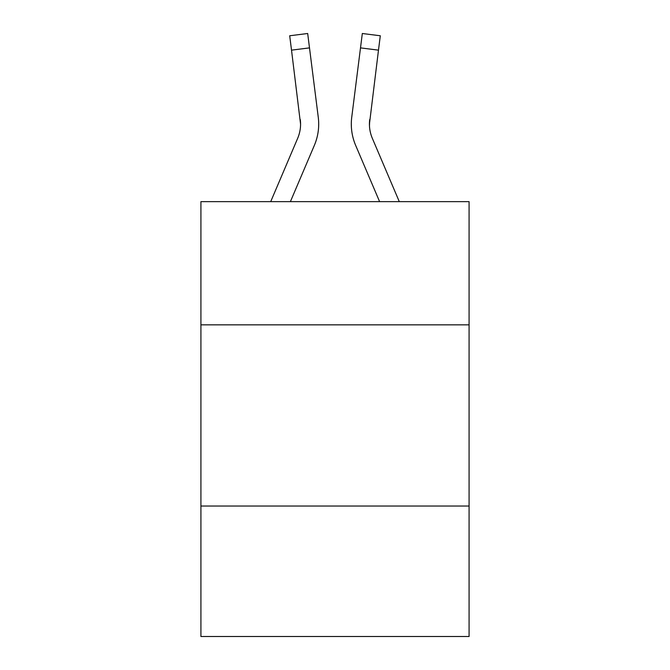 <?xml version="1.0" encoding="UTF-8"?>
<svg xmlns="http://www.w3.org/2000/svg" width="670" height="670" viewBox="0 0 670 670"><rect width="100%" height="100%" fill="white"/><g stroke="black" fill="none" stroke-linecap="round" stroke-linejoin="round"><path stroke-width="1" d="M469.084 324.849L469.084 201.645L200.916 201.645L200.916 324.849L469.084 324.849L469.084 636.5L200.916 636.5L200.916 324.849M469.084 506.043L200.916 506.043M314.347 145.39L290.395 201.645L314.347 145.39A54.354 54.354 -33.2 0 0 318.267 117.283L309.498 47.88L291.517 50.15L289.7 35.77L307.681 33.5L309.498 47.88M270.705 201.645L297.681 138.288A36.239 36.239 -23.2 0 0 300.57 124.159L291.517 50.15M318.627 126.73L318.694 124.52M317.99 115.106L318.267 117.283L317.99 115.106M399.295 201.645L372.319 138.288A36.239 36.239 23.2 0 1 369.43 124.159L378.483 50.15L360.502 47.88L362.319 33.5L380.3 35.77L378.483 50.15M355.653 145.39L379.605 201.645L355.653 145.39A54.354 54.354 33.3 0 1 351.733 117.283L360.502 47.88M369.472 125.868L369.714 119.553A36.239 36.239 33.3 0 0 372.319 138.288A36.239 36.239 33.3 0 1 369.43 124.159L369.714 119.553M297.681 138.288A36.239 36.239 -33.2 0 0 300.57 124.159A36.239 36.239 -33.2 0 1 297.681 138.288A36.239 36.239 -33.2 0 0 300.57 124.159A36.239 36.239 -33.2 0 1 297.681 138.288A36.239 36.239 -33.2 0 0 300.57 124.159A36.239 36.239 -33.2 0 1 297.681 138.288A36.239 36.239 -33.2 0 0 300.57 124.159A36.239 36.239 -33.2 0 1 297.681 138.288A36.239 36.239 -33.2 0 0 300.57 124.159A36.239 36.239 -33.2 0 1 297.681 138.288A36.239 36.239 -33.2 0 0 300.57 124.159A36.239 36.239 -33.2 0 1 297.681 138.288A36.239 36.239 -33.2 0 0 300.57 124.159A36.239 36.239 -33.2 0 1 297.681 138.288A36.239 36.239 -33.2 0 0 300.57 124.159A36.239 36.239 -33.2 0 1 297.681 138.288A36.239 36.239 -33.2 0 0 300.57 124.159A36.239 36.239 -33.2 0 1 297.681 138.288A36.239 36.239 -33.2 0 0 300.57 124.159A36.239 36.239 -33.2 0 1 297.681 138.288A36.239 36.239 -33.2 0 0 300.57 124.159A36.239 36.239 -33.2 0 1 297.681 138.288A36.239 36.239 -33.2 0 0 300.57 124.159A36.239 36.239 -33.2 0 1 297.681 138.288A36.239 36.239 -33.2 0 0 300.57 124.159A36.239 36.239 -33.2 0 1 297.681 138.288A36.239 36.239 -33.2 0 0 300.57 124.159A36.239 36.239 -33.2 0 1 297.681 138.288A36.239 36.239 -33.2 0 0 300.57 124.159A36.239 36.239 -33.2 0 1 297.681 138.288A36.239 36.239 -33.2 0 0 300.286 119.553L300.57 124.159M372.319 138.288A36.239 36.239 33.3 0 1 369.43 124.159A36.239 36.239 33.3 0 0 372.319 138.288A36.239 36.239 33.3 0 1 369.43 124.159A36.239 36.239 33.3 0 0 372.319 138.288A36.239 36.239 33.3 0 1 369.43 124.159A36.239 36.239 33.3 0 0 372.319 138.288A36.239 36.239 33.3 0 1 369.43 124.159A36.239 36.239 33.3 0 0 372.319 138.288A36.239 36.239 33.3 0 1 369.43 124.159A36.239 36.239 33.3 0 0 372.319 138.288A36.239 36.239 33.3 0 1 369.43 124.159A36.239 36.239 33.3 0 0 372.319 138.288A36.239 36.239 33.3 0 1 369.43 124.159A36.239 36.239 33.3 0 0 372.319 138.288A36.239 36.239 33.3 0 1 369.43 124.159A36.239 36.239 33.3 0 0 372.319 138.288A36.239 36.239 33.3 0 1 369.43 124.159A36.239 36.239 33.3 0 0 372.319 138.288A36.239 36.239 33.3 0 1 369.43 124.159A36.239 36.239 33.3 0 0 372.319 138.288A36.239 36.239 33.3 0 1 369.43 124.159A36.239 36.239 33.3 0 0 372.319 138.288A36.239 36.239 33.3 0 1 369.43 124.159A36.239 36.239 33.3 0 0 372.319 138.288A36.239 36.239 33.3 0 1 369.43 124.159A36.239 36.239 33.3 0 0 372.319 138.288A36.239 36.239 33.3 0 1 369.43 124.159A36.239 36.239 33.3 0 0 372.319 138.288A36.239 36.239 33.3 0 1 369.43 124.159M318.694 124.067L318.627 126.747L318.694 124.067M351.373 126.747L351.306 124.067M289.7 35.77L307.681 33.5M362.319 33.5L380.3 35.77"/></g></svg>
